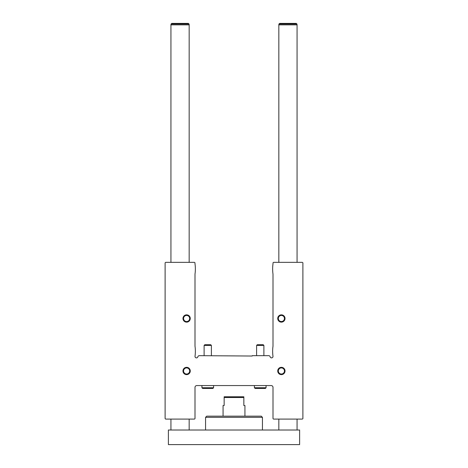 <?xml version="1.0" encoding="UTF-8"?>
<svg xmlns="http://www.w3.org/2000/svg" width="468" height="468" viewBox="0 0 468 468"><rect width="100%" height="100%" fill="white"/><g stroke="black" fill="none" stroke-linecap="round" stroke-linejoin="round"><path stroke-width="0.7" d="M281.385 315.432A3.054 3.054 0 0 1 284.029 320.013A3.054 3.054 0 0 1 278.741 320.013A3.054 3.054 0 0 1 281.385 315.432M281.385 367.918A3.054 3.054 0 0 1 284.029 372.499A3.054 3.054 0 0 1 278.741 372.499A3.054 3.054 0 0 1 281.385 367.918M186.615 315.432A3.054 3.054 0 0 1 189.259 320.013A3.054 3.054 0 0 1 183.971 320.013A3.054 3.054 0 0 1 186.615 315.432M186.615 367.918A3.054 3.054 0 0 1 189.259 372.499A3.054 3.054 0 0 1 183.971 372.499A3.054 3.054 0 0 1 186.615 367.918M252.223 355.668L252.223 356.031L199.28 355.668A1.457 1.457 0 0 0 197.87 356.756A1.457 1.457 0 0 1 194.998 356.429A36.451 36.451 0 0 0 194.998 346.15L194.998 274.131A36.451 36.451 0 0 0 194.934 263.39A0.731 0.731 0 0 0 194.273 262.355L165.842 262.355A0.731 0.731 0 0 0 165.11 263.086L165.11 418.357A0.731 0.731 0 0 0 165.842 419.088L194.273 419.088A0.731 0.731 0 0 0 194.998 418.357L194.998 387.375A1.825 1.825 0 0 1 196.823 385.556L271.177 385.556A1.825 1.825 0 0 1 273.002 387.375L273.002 418.357A0.731 0.731 0 0 0 273.727 419.088L302.158 419.088A0.731 0.731 0 0 0 302.89 418.357L302.89 263.086A0.731 0.731 0 0 0 302.158 262.355L273.727 262.355A0.731 0.731 0 0 0 273.066 263.39A36.451 36.451 0 0 0 273.002 274.131L273.002 346.15A36.451 36.451 0 0 0 273.002 356.429A1.457 1.457 0 0 1 270.13 356.756A1.457 1.457 0 0 0 268.72 355.668L252.223 355.668M186.615 367.327A3.645 3.645 0 0 1 189.774 372.797A3.645 3.645 0 0 1 183.462 372.797A3.645 3.645 0 0 1 186.615 367.327M281.385 314.841A3.645 3.645 0 0 1 284.538 320.311A3.645 3.645 0 0 1 278.226 320.311A3.645 3.645 0 0 1 281.385 314.841M186.615 314.841A3.645 3.645 0 0 1 189.774 320.311A3.645 3.645 0 0 1 183.462 320.311A3.645 3.645 0 0 1 186.615 314.841M281.385 367.327A3.645 3.645 0 0 1 284.538 372.797A3.645 3.645 0 0 1 278.226 372.797A3.645 3.645 0 0 1 281.385 367.327M299.608 444.6L168.392 444.6L168.392 430.022L299.608 430.022L299.608 444.6M206.739 416.169L261.261 416.169L262.431 417.339L205.569 417.339L206.739 416.169M205.569 430.022L205.569 417.339M223.066 416.169L223.066 405.528L224.16 405.528L224.16 397.507L243.84 397.507L243.84 405.528L244.934 405.528L244.934 416.169M224.16 397.507L224.16 396.782L243.84 396.782L243.84 397.507M278.834 262.355L278.834 24.857L297.057 24.857L297.057 262.355M278.834 430.022L278.834 419.088M278.951 24.026L296.94 24.026L296.215 23.4L279.671 23.4L278.951 24.026L278.834 24.857M170.943 262.355L170.943 24.857L189.166 24.857L189.166 262.355M170.943 430.022L170.943 419.088M171.06 24.026L189.049 24.026L188.329 23.4L171.785 23.4L171.06 24.026L170.943 24.857M266.076 387.738L254.411 387.738L255.142 388.469L265.344 388.469L266.076 387.738L266.076 385.556M256.599 355.668L256.599 345.402L263.888 345.402L263.888 355.668M256.599 345.402L257.271 344.729L263.215 344.729L263.888 345.402M213.589 387.738L201.924 387.738L202.656 388.469L212.858 388.469L213.589 387.738L213.589 385.556M204.112 355.668L204.112 345.402L211.401 345.402L211.401 355.668M204.112 345.402L204.785 344.729L210.729 344.729L211.401 345.402M262.431 430.022L262.431 417.339M297.057 430.022L297.057 419.088M296.94 24.026L297.057 24.857M189.166 430.022L189.166 419.088M189.049 24.026L189.166 24.857M254.411 387.738L254.411 385.556M201.924 387.738L201.924 385.556"/></g></svg>
